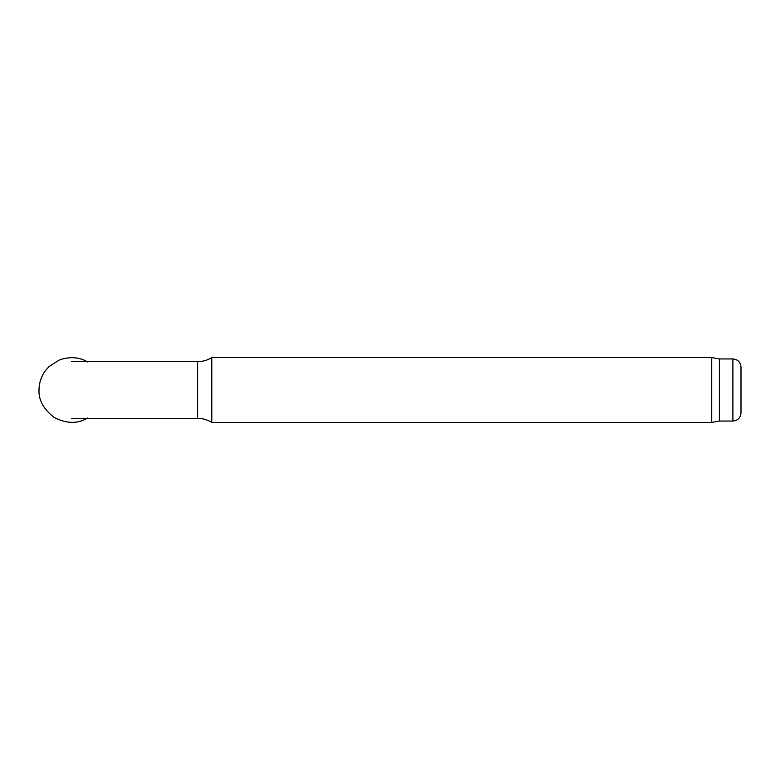 <?xml version="1.0" encoding="UTF-8"?>
<svg xmlns="http://www.w3.org/2000/svg" width="780" height="780" viewBox="0 0 780 780"><rect width="100%" height="100%" fill="white"/><g stroke="black" fill="none" stroke-linecap="round" stroke-linejoin="round"><path stroke-width="1.17" d="M719.404 358.946L719.404 421.054L732.898 421.054C737.822 420.566 740.522 417.865 741 412.952L741 367.048C740.522 362.135 737.822 359.434 732.898 358.946L719.404 358.946L711.74 357.601L211.799 357.601L211.799 422.399L711.74 422.399L711.74 357.601M719.404 421.054L711.74 422.399M71.399 418.353L197.574 418.353C202.693 418.382 207.431 419.728 211.799 422.399M87.604 361.94C79.511 357.094 70.171 356.382 59.602 359.834L49.003 366.59L45.23 370.9C41.155 376.623 39.078 382.99 39 390C38.522 400.072 43.563 409.207 54.122 417.407C66.485 423.784 77.639 423.998 87.604 418.06M732.898 421.054L732.898 358.946M197.574 418.353L197.574 361.647C202.693 361.618 207.431 360.272 211.799 357.601M197.574 361.647L71.399 361.647"/></g></svg>
